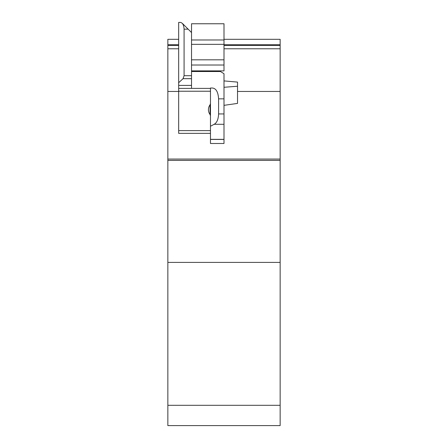 <?xml version="1.0" encoding="UTF-8"?>
<svg xmlns="http://www.w3.org/2000/svg" width="448" height="448" viewBox="0 0 448 448"><rect width="100%" height="100%" fill="white"/><g stroke="black" fill="none" stroke-linecap="round" stroke-linejoin="round"><path stroke-width="0.67" d="M224 39.312L280.151 39.312L280.151 45.399L224 45.399L280.151 45.399L280.151 425.6L167.849 425.6L167.849 159.062L280.151 159.062M167.849 159.062L167.849 45.399L178.674 45.399M167.849 45.399L167.849 44.766L178.674 44.766M178.674 39.312L167.849 39.312L167.849 44.766M167.849 405.306L280.151 405.306M167.849 262.405L280.151 262.405M167.849 91.454L178.674 91.454M224 105.342L237.53 103.404L237.53 82.096L224 80.914M237.53 91.454L280.151 91.454M224 52.657L224 66.707M191.526 71.529L220.483 71.529L224 73.73L224 143.494L210.47 143.494L210.47 88.021L212.341 88.021C216.059 88.351 218.142 91.958 218.59 98.846L218.59 113.938C218.361 119.308 216.882 122.758 214.166 124.292L210.47 126.246M212.341 88.021L210.47 88.021M191.526 39.99L224 39.99L224 23.755L191.526 23.755L191.526 88.396L210.47 88.396M191.526 70.885L224 70.885L224 39.99M182.605 23.621L188.149 29.165L184.083 29.165L184.083 75.695L183.047 78.686L178.674 82.712L178.674 88.396L191.526 88.396M188.149 29.165L191.526 32.542M184.083 29.165C183.809 24.858 182.504 22.607 180.18 22.4L178.674 22.4L178.674 82.712M210.47 133.358L178.674 133.358L178.674 88.396M180.18 22.4L178.674 22.4M224 139.434L210.47 139.434M224 44.766L280.151 44.766M167.849 160.39L280.151 160.39M224 48.782L280.151 48.782M167.849 48.782L178.674 48.782M210.062 104.798A8.12 8.12 0 0 0 210.062 114.542L210.062 104.798L210.47 103.583M224 87.282L237.53 86.24M191.526 65.01L224 65.01M191.526 59.814L224 59.814M191.526 75.695L184.083 75.695M191.526 78.686L183.047 78.686M191.526 85.411L178.674 85.411M178.674 91.23L210.47 91.23M178.674 130.609L210.47 130.609M191.526 44.346L224 44.346M224 98.846L218.59 98.846M224 113.938L218.59 113.938M224 124.292L214.166 124.292M224 139.345L210.47 139.345M210.062 114.542L210.47 115.758"/></g></svg>
